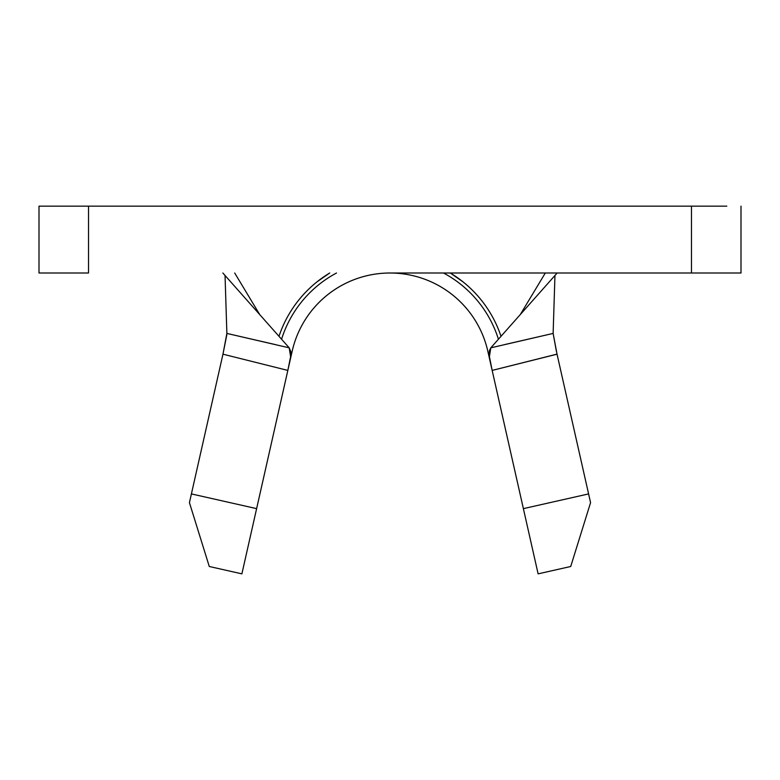 <?xml version="1.0" encoding="UTF-8"?>
<svg xmlns="http://www.w3.org/2000/svg" width="780" height="780" viewBox="0 0 780 780"><rect width="100%" height="100%" fill="white"/><g stroke="black" fill="none" stroke-linecap="round" stroke-linejoin="round"><path stroke-width="1.17" d="M504.709 344.565L553.127 333.421L557.037 354.188L588.598 493.915L557.037 354.188L492.16 370.412L523.38 508.638L588.598 493.915L590.567 502.651L570.716 566.495L538.112 573.856L487.822 351.195L492.151 370.344L489.294 356.031L489.382 350.737L490.805 347.831L553.127 333.421L554.96 275.467L553.127 333.421L556.423 351.439M726.814 273L741 273L741 206.144L741 273L390 273A100.288 100.288 0 0 0 292.178 351.195L241.888 573.856L209.284 566.495L189.433 502.651L222.963 354.188L191.402 493.915L256.62 508.638L287.84 370.412L222.963 354.188L226.873 333.421L225.04 275.467L226.873 333.421L289.195 347.831L222.856 273L289.195 347.831L290.745 351.429L290.648 356.538L287.849 370.344L292.178 351.195A100.288 100.288 0 0 1 487.822 351.195A100.288 100.288 0 0 0 390 273L691.48 273L691.48 206.144L88.52 206.144L88.52 273L39 273L39 206.144L88.52 206.144L88.52 273L80.72 273M53.186 206.144L39 206.144L39 273L53.186 273M699.28 273L691.48 273L691.48 206.144L726.814 206.144M699.28 206.144L80.72 206.144M557.144 273L490.805 347.831L557.144 273M289.195 347.831L290.618 356.782L287.84 370.412L222.963 354.188L226.834 334.688M222.973 354.12L223.109 353.525M316.943 281.892L329.716 273M450.284 273L463.057 281.892M557.027 354.12L492.16 370.412L489.382 356.791L490.805 347.831M226.873 333.421L275.291 344.565M501.004 336.316A117 117 0 0 0 450.265 273M329.735 273A117 117 0 0 0 278.996 336.316M281.57 339.222A113.656 113.656 0 0 1 336.511 273A113.656 113.656 0 0 0 281.57 339.222M443.488 273A113.656 113.656 0 0 1 498.43 339.222A113.656 113.656 0 0 0 443.488 273M292.178 351.195A100.288 100.288 0 0 1 487.822 351.195M189.433 502.651L191.402 493.915L256.62 508.638L241.888 573.856L209.284 566.495L189.433 502.651M523.38 508.638L588.598 493.915L590.567 502.651L570.716 566.495L538.112 573.856L523.38 508.638M520.27 314.594L545.308 273M234.692 273L259.73 314.594"/></g></svg>
